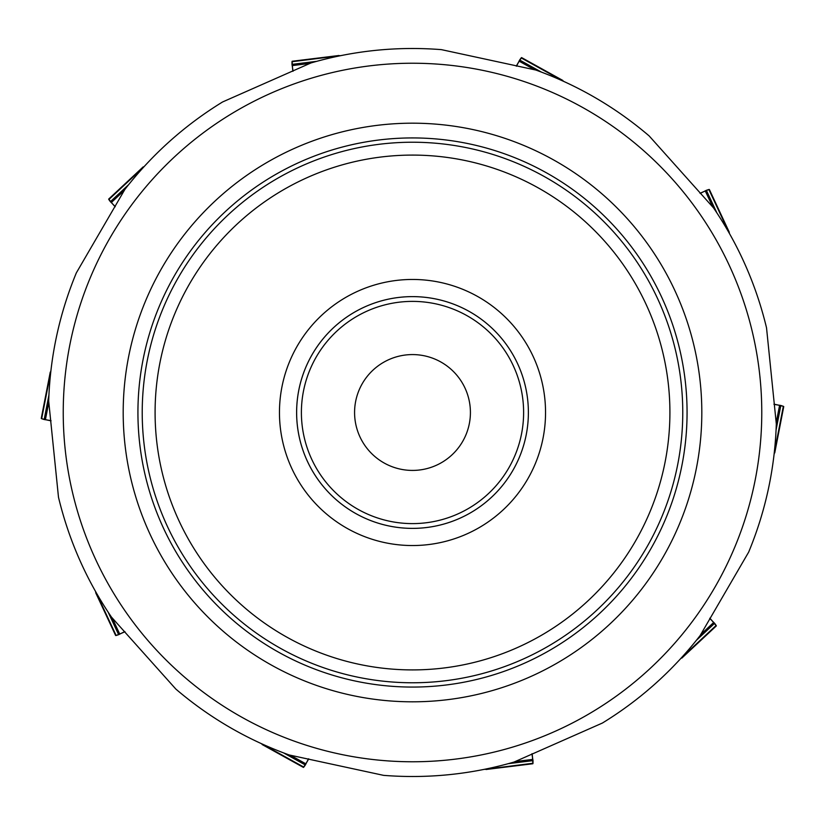 <?xml version="1.0" encoding="UTF-8"?>
<svg xmlns="http://www.w3.org/2000/svg" width="825" height="825" viewBox="0 0 825 825"><rect width="100%" height="100%" fill="white"/><g stroke="black" fill="none" stroke-linecap="round" stroke-linejoin="round"><path stroke-width="1.24" d="M58.482 497.166L48.685 401.043C50.139 356.658 59.348 313.954 76.323 272.91L124.905 189.389C152.161 154.337 184.728 125.194 222.575 101.97L310.973 62.947C353.626 50.614 397.103 46.179 441.375 49.634L535.817 70.032C577.583 85.13 615.357 107.095 649.141 135.908L713.563 207.921C738.478 244.685 756.133 284.656 766.528 327.824L776.315 423.957C774.861 468.342 765.652 511.046 748.677 552.09L700.095 635.611C672.839 670.663 640.272 699.806 602.425 723.03L514.027 762.053C471.374 774.386 427.897 778.821 383.625 775.366L289.183 754.968C247.417 739.87 209.643 717.905 175.859 689.092L111.437 617.079C86.522 580.315 68.867 540.344 58.472 497.176M137.93 412.5A274.57 274.57 0 0 1 549.78 174.714A274.57 274.57 0 0 1 549.78 650.286A274.57 274.57 0 0 1 137.93 412.5M412.5 155.09A257.41 257.41 0 0 0 155.09 412.5A257.41 257.41 0 0 0 412.5 669.91A257.41 257.41 0 0 0 669.91 412.5A257.41 257.41 0 0 0 412.5 155.09M412.5 279.458A133.042 133.042 0 0 1 545.542 412.5A133.042 133.042 0 0 1 412.5 545.542A133.042 133.042 0 0 1 279.458 412.5A133.042 133.042 0 0 1 412.5 279.458M528.382 412.5A115.882 115.882 0 0 0 354.564 312.149A115.882 115.882 0 0 0 354.564 512.851A115.882 115.882 0 0 0 528.382 412.5A115.882 115.882 0 0 1 412.5 528.382A115.882 115.882 0 0 1 296.618 412.5A115.882 115.882 0 0 1 412.5 296.618A115.882 115.882 0 0 1 528.382 412.5M470.415 412.5A57.915 57.915 0 0 0 383.543 362.34A57.915 57.915 0 0 0 383.543 462.66A57.915 57.915 0 0 0 470.415 412.5M774.046 454.812L774.293 452.636M774.015 404.384L780.832 405.477L776.098 429.815M774.324 452.647L783.337 406.292L780.832 405.477M783.337 406.292L777.294 404.879M729.857 234.218L728.784 232.31M700.198 193.442L706.355 190.317L716.832 212.788M728.826 232.299L708.861 189.502L706.355 190.317M708.861 189.502L703.148 191.916M564.465 81.727L562.464 80.819M516.502 66.175L519.637 60.029L541.324 72.053M562.495 80.788L521.183 57.894L519.637 60.029M521.183 57.894L562.898 80.489L521.586 57.585M341.014 55.584L291.998 61.731L291.998 64.371L316.604 61.349M293.071 71.187L291.998 64.371M291.998 61.731L339.023 55.492L292.143 61.256M144.88 165.763L143.395 167.382M115.263 206.57L110.385 201.692L128.525 184.779M143.375 167.341L108.838 199.557L110.385 201.692M108.838 199.557L143.21 166.867L108.673 199.083M50.954 370.188L50.707 372.364M50.985 420.616L44.168 419.523L48.902 395.185M50.676 372.353L41.663 418.708L44.168 419.523M41.663 418.708L47.706 420.121M95.143 590.783L96.216 592.69M124.802 631.558L118.645 634.683L108.168 612.212M96.174 592.701L116.139 635.498L118.645 634.683M116.139 635.498L121.852 633.084M260.535 743.273L262.536 744.181M308.498 758.825L305.363 764.971L283.676 752.947M262.505 744.212L303.817 767.106L305.363 764.971M303.817 767.106L262.103 744.511L303.414 767.415M483.986 769.416L533.002 763.269L533.002 760.629L508.396 763.651M531.929 753.813L533.002 760.629M533.002 763.269L485.977 769.508L532.857 763.744M680.12 659.237L681.605 657.618M709.737 618.43L714.615 623.308L696.475 640.221M681.625 657.659L716.162 625.443L714.615 623.308M716.162 625.443L681.79 658.133L716.327 625.917M521.565 57.585L517.987 63.205M292.122 61.256L292.535 67.918M108.663 199.093L112.901 204.239M303.435 767.415L307.013 761.795M532.878 763.744L532.465 757.082M716.337 625.907L712.099 620.761M63.236 412.5A349.264 349.264 0 0 1 587.132 110.024A349.264 349.264 0 0 1 587.132 714.976A349.264 349.264 0 0 1 63.236 412.5M142.22 412.5A270.28 270.28 0 0 0 547.635 646.563A270.28 270.28 0 0 0 547.635 178.437A270.28 270.28 0 0 0 142.22 412.5M123.193 412.5A289.307 289.307 0 0 1 557.153 161.947A289.307 289.307 0 0 1 557.153 663.053A289.307 289.307 0 0 1 123.193 412.5M523.617 412.5A111.117 111.117 0 0 0 356.947 316.274A111.117 111.117 0 0 0 356.947 508.726A111.117 111.117 0 0 0 523.617 412.5M776.315 422.153L779.604 405.25M783.75 406.57L774.737 452.935L783.75 406.57M712.501 206.456L705.231 190.853M709.366 189.492L729.321 232.299L709.366 189.492M534.105 69.475L519.038 61.122M309.251 63.515L292.163 65.608M123.843 190.853L111.251 202.589M48.685 402.847L45.396 419.75M41.25 418.43L50.263 372.065L41.25 418.43M112.499 618.544L119.769 634.147M115.634 635.508L95.679 592.701L115.634 635.508M290.895 755.525L305.962 763.878M515.749 761.485L532.837 759.392M701.157 634.147L713.749 622.411M777.81 404.962L773.974 404.157M703.612 191.678L700.033 193.277M518.224 62.741L516.264 66.134M292.452 67.403L292.854 71.301M112.53 203.878L115.16 206.786M47.19 420.038L51.026 420.843M121.388 633.322L124.967 631.723M306.776 762.259L308.736 758.866M532.548 757.597L532.146 753.699M712.47 621.122L709.84 618.214"/></g></svg>

